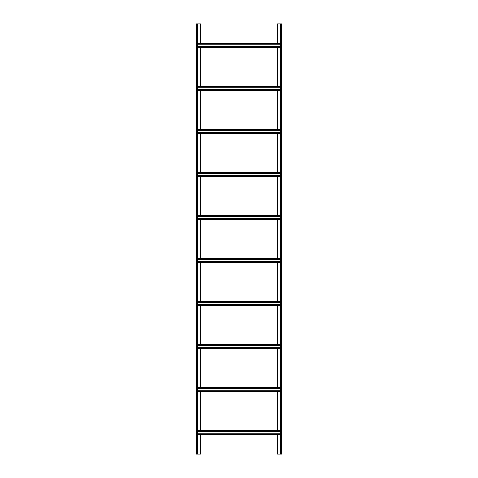 <?xml version="1.0" encoding="UTF-8"?>
<svg xmlns="http://www.w3.org/2000/svg" width="478" height="478" viewBox="0 0 478 478"><rect width="100%" height="100%" fill="white"/><g stroke="black" fill="none" stroke-linecap="round" stroke-linejoin="round"><path stroke-width="0.72" d="M277.575 43.259L277.575 23.9L282.02 23.9L282.02 454.1L280.299 454.1L280.299 23.9M277.575 47.561L277.575 86.279M277.575 90.581L277.575 129.299M277.575 133.601L277.575 172.319M277.575 176.621L277.575 215.339M277.575 219.641L277.575 258.359M277.575 262.661L277.575 301.379M277.575 305.681L277.575 344.399M277.575 348.701L277.575 387.419M277.575 391.721L277.575 430.439M277.575 434.741L277.575 454.1L280.299 454.1M200.425 434.741L200.425 454.1L197.701 454.1L197.701 23.9L200.425 23.9L200.425 43.259M200.425 391.721L200.425 430.439M200.425 348.701L200.425 387.419M200.425 305.681L200.425 344.399M200.425 262.661L200.425 301.379M200.425 219.641L200.425 258.359M200.425 176.621L200.425 215.339M200.425 133.601L200.425 172.319M200.425 90.581L200.425 129.299M200.425 47.561L200.425 86.279M197.701 454.1L195.98 454.1L195.98 23.9L195.98 454.1M197.701 23.9L195.98 23.9M197.701 47.561L280.299 47.561M197.701 46.593L280.299 46.593M197.701 44.227L280.299 44.227M197.701 43.259L280.299 43.259M197.701 434.741L280.299 434.741M197.701 433.773L280.299 433.773M197.701 431.407L280.299 431.407M197.701 430.439L280.299 430.439M197.701 387.419L280.299 387.419M197.701 388.387L280.299 388.387M197.701 390.753L280.299 390.753M197.701 391.721L280.299 391.721M197.701 344.399L280.299 344.399M197.701 345.367L280.299 345.367M197.701 347.733L280.299 347.733M197.701 348.701L280.299 348.701M197.701 301.379L280.299 301.379M197.701 302.347L280.299 302.347M197.701 304.713L280.299 304.713M197.701 305.681L280.299 305.681M197.701 258.359L280.299 258.359M197.701 259.327L280.299 259.327M197.701 261.693L280.299 261.693M197.701 262.661L280.299 262.661M197.701 215.339L280.299 215.339M197.701 216.307L280.299 216.307M197.701 218.673L280.299 218.673M197.701 219.641L280.299 219.641M197.701 172.319L280.299 172.319M197.701 173.287L280.299 173.287M197.701 175.653L280.299 175.653M197.701 176.621L280.299 176.621M197.701 129.299L280.299 129.299M197.701 130.267L280.299 130.267M197.701 132.633L280.299 132.633M197.701 133.601L280.299 133.601M197.701 86.279L280.299 86.279M197.701 87.247L280.299 87.247M197.701 89.613L280.299 89.613M197.701 90.581L280.299 90.581M280.873 23.9L280.873 454.1M281.446 23.9L281.446 454.1M197.127 23.9L197.127 454.1M196.554 23.9L196.554 454.1M197.701 46.987L280.299 46.987M197.701 43.833L280.299 43.833M197.701 434.167L280.299 434.167M197.701 431.013L280.299 431.013M197.701 387.993L280.299 387.993M197.701 391.147L280.299 391.147M197.701 344.973L280.299 344.973M197.701 348.127L280.299 348.127M197.701 301.953L280.299 301.953M197.701 305.107L280.299 305.107M197.701 258.933L280.299 258.933M197.701 262.087L280.299 262.087M197.701 215.913L280.299 215.913M197.701 219.067L280.299 219.067M197.701 172.893L280.299 172.893M197.701 176.047L280.299 176.047M197.701 129.873L280.299 129.873M197.701 133.027L280.299 133.027M197.701 86.853L280.299 86.853M197.701 90.007L280.299 90.007"/></g></svg>
